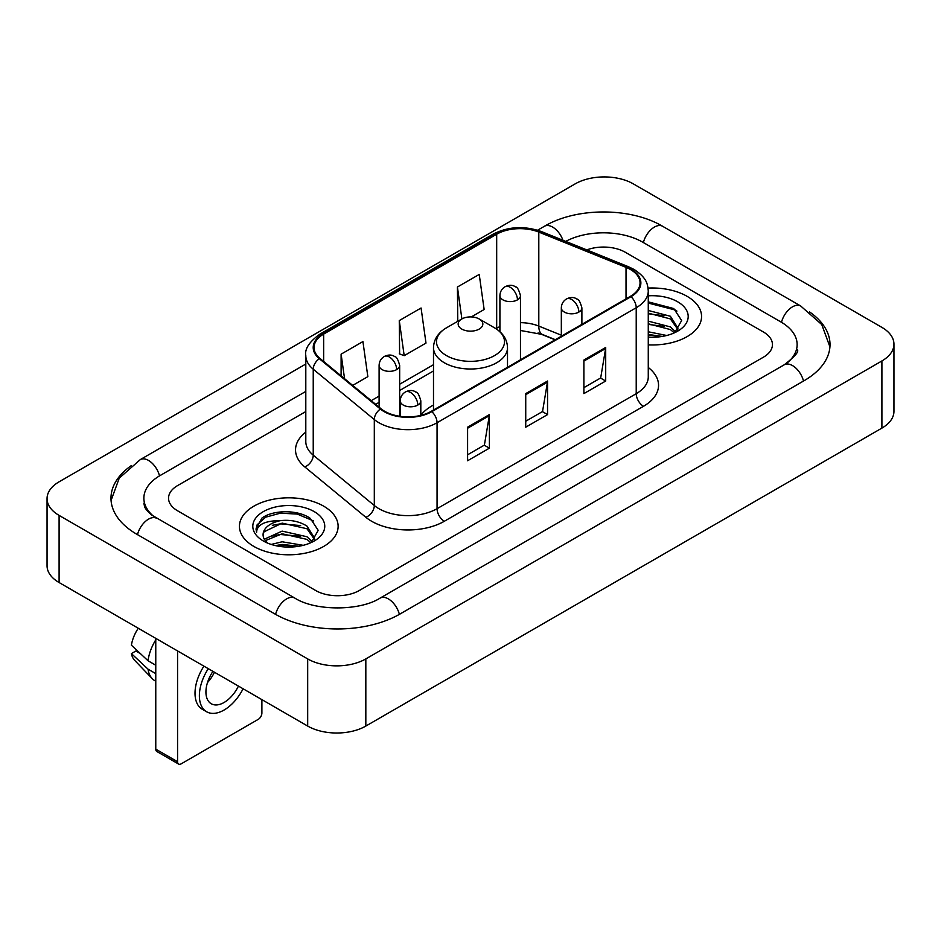 <?xml version="1.0" encoding="UTF-8"?>
<svg xmlns="http://www.w3.org/2000/svg" width="941" height="941" viewBox="0 0 941 941"><rect width="100%" height="100%" fill="white"/><g stroke="black" fill="none" stroke-linecap="round" stroke-linejoin="round"><path stroke-width="1.41" d="M433.495 405.018A54.484 31.453 0 0 0 420.815 415.204M555.096 339.819L539.746 333.62A41.122 23.737 0 0 0 538.04 332.961M687.106 296.333A49.344 28.489 0 0 0 648.067 288.087A49.344 28.489 0 0 1 687.106 296.333A49.344 28.489 0 0 1 701.563 316.482A49.344 28.489 0 0 0 687.106 296.333M323.669 506.164A49.344 28.489 0 0 0 269.902 499.989A49.344 28.489 0 0 0 239.437 526.301A49.344 28.489 0 0 0 253.894 546.45A49.344 28.489 0 0 0 307.66 552.626A49.344 28.489 0 0 0 338.125 526.301A49.344 28.489 0 0 0 323.669 506.164A49.344 28.489 0 0 0 269.902 499.989A49.344 28.489 0 0 0 239.437 526.301A49.344 28.489 0 0 0 253.894 546.45A49.344 28.489 0 0 0 307.66 552.626A49.344 28.489 0 0 0 338.125 526.301A49.344 28.489 0 0 0 323.669 506.164M630.411 269.479A32.9 18.996 180 0 1 640.045 282.9A32.9 18.996 180 0 1 630.411 296.333L431.249 411.323A32.9 18.996 180 0 1 381.046 408.782L319.975 358.427A32.9 18.996 180 0 1 314.023 347.535A32.9 18.996 180 0 1 323.657 334.102L496.683 234.215A32.9 18.996 180 0 1 538.805 232.086L626.024 267.35A32.9 18.996 180 0 1 630.411 269.479M630.988 269.138A33.711 19.467 0 0 0 626.494 266.962L539.275 231.698A33.711 19.467 0 0 0 496.095 233.886L323.081 333.773A33.711 19.467 0 0 0 319.305 358.697L380.376 409.053A33.711 19.467 0 0 0 431.825 411.652L630.988 296.674A33.711 19.467 0 0 0 630.988 269.138M467.595 427.179L467.595 460.749L489.402 448.163L489.402 414.593L467.595 427.179M467.595 454.797L484.392 445.105L489.308 415.71A8.222 4.752 -120 0 0 489.402 414.593M484.239 445.187L489.402 448.163M583.89 360.038L583.89 393.609L605.698 381.023L605.698 347.452L583.89 360.038M583.89 387.657L600.687 377.953L605.604 348.558A8.222 4.752 -120 0 0 605.698 347.452M600.534 378.047L605.698 381.023M525.737 393.609L525.737 427.179L547.544 414.593L547.544 381.023L525.737 393.609M525.737 421.227L542.534 411.535L547.462 382.14A8.222 4.752 -120 0 0 547.544 381.023M542.392 411.617L547.544 414.593M648.267 344.876A49.344 28.489 0 0 0 701.563 316.482A49.344 28.489 0 0 1 648.267 344.876M315.682 590.513A30.841 17.808 0 0 0 359.286 590.513L763.433 357.18A30.841 17.808 0 0 0 772.455 344.594A30.841 17.808 0 0 0 763.433 332.008L625.318 252.27A30.841 17.808 0 0 0 586.784 249.906A30.841 17.808 0 0 1 625.318 252.27L763.433 332.008A30.841 17.808 0 0 1 772.455 344.594A30.841 17.808 0 0 1 763.433 357.18L359.286 590.513A30.841 17.808 0 0 1 315.682 590.513L177.567 510.775L315.682 590.513M305.801 411.558L177.567 485.603A30.841 17.808 0 0 0 168.545 498.189A30.841 17.808 0 0 0 177.567 510.775A30.841 17.808 0 0 1 168.545 498.189A30.841 17.808 0 0 1 177.567 485.603L305.801 411.558M471.3 316.929L484.145 309.507L479.228 274.431L457.42 287.017L457.773 320.387M352.687 385.398L367.849 376.647L362.92 341.571L341.113 354.157L341.113 375.859M399.266 320.587L404.195 355.663L425.991 343.077L421.074 308.001L399.266 320.587L399.619 353.957M404.195 355.663L399.266 353.828M458.738 320.752L457.42 320.258M457.42 287.017L461.89 318.928M341.113 354.157L344.559 378.705M786.876 363.155A55.507 32.053 0 0 0 797.133 344.594A55.507 32.053 0 0 0 780.877 321.928L642.762 242.202A55.507 32.053 0 0 0 565.717 241.39M305.801 391.421L160.123 475.523A55.507 32.053 0 0 0 143.867 498.189A55.507 32.053 0 0 0 154.124 516.75M307.683 658.912A41.122 23.737 0 0 0 365.826 658.912L881.905 360.956A41.122 23.737 0 0 0 893.95 344.171A41.122 23.737 0 0 0 881.905 327.386L633.317 183.871A41.122 23.737 0 0 0 575.174 183.871L59.095 481.816A41.122 23.737 0 0 0 47.05 498.612A41.122 23.737 0 0 0 59.095 515.397L307.683 658.912L307.683 726.064A41.122 23.737 0 0 0 365.826 726.064L881.905 428.108A41.122 23.737 0 0 0 893.95 411.323L893.95 344.171M47.05 498.612L47.05 565.753A41.122 23.737 0 0 0 59.095 582.538L307.683 726.064M131.422 465.548A88.407 51.037 0 0 0 110.979 498.189A88.407 51.037 0 0 0 136.868 534.276L274.972 614.014A88.407 51.037 0 0 0 399.996 614.014L804.132 380.682A88.407 51.037 0 0 0 830.021 344.594A88.407 51.037 0 0 0 809.578 311.953M555.166 339.772L539.828 333.573A41.122 23.737 0 0 0 539.052 333.267M648.267 331.785L666.687 335.49M648.267 334.455L662.264 336.419M648.267 321.128L670.392 326.903L675.673 331.95M648.267 323.798L670.392 329.573L674.297 332.879M648.267 310.471L670.392 316.247L677.92 328.091L677.732 330.044M648.267 313.141L670.392 318.917L677.838 329.421M648.267 337.125A35.981 20.773 0 0 0 677.661 331.161A35.981 20.773 0 0 0 677.661 301.79A35.981 20.773 0 0 0 648.267 295.827M674.721 332.679L681.649 320.516L673.756 308.554L648.267 301.861M648.267 303.073L675.379 310.036L676.92 311.095M648.267 313.741L664.087 315.741M648.267 324.398L664.087 326.398M648.267 335.055L661.876 336.49M461.772 329.068A12.339 7.116 0 0 0 479.228 329.068A12.339 7.116 0 0 0 479.228 318.999L494.543 327.833A33.994 19.632 0 0 1 494.543 355.592A33.994 19.632 0 0 1 446.457 355.592A33.994 19.632 0 0 1 446.457 327.833C438.094 332.808 433.766 339.419 433.495 347.652A37.005 21.361 0 0 0 444.328 362.755A37.005 21.361 0 0 0 484.662 367.39A37.005 21.361 0 0 0 507.505 347.652C507.234 339.419 502.906 332.808 494.543 327.833L479.228 318.999A12.339 7.116 0 0 0 461.772 318.999A12.339 7.116 0 0 0 461.772 329.068M177.567 761.728A5.14 2.964 120 0 0 178.637 764.08L156.829 751.494A5.14 2.964 -60 0 1 155.771 749.142L177.567 761.728L177.567 650.937M155.771 638.351L155.771 749.142M178.637 764.08A5.14 2.964 120 0 0 181.201 763.833L258.257 719.347A5.14 2.964 120 0 0 261.892 713.055L261.892 699.622M212.948 671.368A25.701 14.833 120 0 0 211.243 703.75A25.701 14.833 120 0 0 224.087 702.48A25.701 14.833 120 0 0 238.438 686.083M207.49 682.554A25.701 14.833 120 0 0 214.454 672.239M203.926 666.157A34.946 20.184 120 0 0 202.256 709.243L206.62 711.761A34.946 20.184 120 0 0 224.087 710.032A34.946 20.184 120 0 0 243.096 688.765M208.29 668.675A34.946 20.184 120 0 0 206.62 711.761M155.771 639.868A33.923 19.585 120 0 0 148.043 660.77L131.411 645.197A26.724 15.432 120 0 1 138.28 628.259M155.771 665.228L148.043 660.77M140.409 653.63L135.88 651.007L131.411 653.595L148.043 669.169L155.771 673.627M148.043 669.169A33.923 19.585 120 0 0 152.23 678.637A33.923 19.585 120 0 0 154.794 680.661L155.771 681.213M131.411 653.595A26.724 15.432 120 0 0 134.563 660.241L152.23 678.637M271.231 544.439L282.135 541.781L303.261 545.321M275.501 545.604L282.135 544.439L298.826 546.25M264.303 539.217L282.135 531.112L306.954 536.735L312.247 541.781M265.197 540.675L282.135 533.782L306.954 539.393L310.859 542.698M311.295 542.51L318.211 530.348L310.318 518.385C297.779 509.387 272.914 509.81 261.939 518.079L256.011 528.924L256.575 532.418C256.905 524.596 264.95 520.667 280.7 520.608A25.701 14.833 0 0 0 263.08 534.7A25.701 14.833 0 0 0 264.339 539.264L267.397 543.004M280.7 520.608C290.557 519.573 299.309 521.396 306.954 526.078L314.482 537.911L314.306 539.875M263.092 534.994L263.962 531.841L282.135 523.125L306.954 528.736L314.4 539.24M314.223 511.622A35.981 20.773 0 0 0 263.339 511.622A35.981 20.773 0 0 0 263.339 540.993A35.981 20.773 0 0 0 314.223 540.993A35.981 20.773 0 0 0 314.223 511.622M256.023 529.171L257.14 524.784L265.621 517.197L280.3 513.186L297.262 514.068L313.494 520.914M272.349 525.313L280.3 523.843L300.649 525.56M272.349 535.982L280.3 534.5L300.649 536.229M276.184 545.756L280.3 545.168L298.438 546.309M648.267 367.496A51.402 29.677 180 0 1 643.491 406.289L444.328 521.267A10.28 5.94 60 0 1 437.059 508.681L636.222 393.691A41.122 23.737 0 0 0 648.267 376.906L648.267 290.957A41.122 23.737 180 0 1 636.222 307.742A10.28 5.94 -120 0 0 630.988 296.674M444.328 521.267A51.402 29.677 180 0 1 371.648 521.267A51.402 29.677 180 0 1 365.884 517.303L304.825 466.948A51.402 29.677 180 0 1 305.801 432.131M378.917 508.681A41.122 23.737 0 0 0 437.059 508.681L437.059 422.732A41.122 23.737 180 0 1 374.306 419.557L313.235 369.213A41.122 23.737 180 0 1 305.801 355.592L305.801 441.541A41.122 23.737 0 0 0 313.235 455.162L374.306 505.505A41.122 23.737 0 0 0 378.917 508.681M648.267 290.957C647.608 283.9 646.949 278.018 634.093 269.467L628.694 266.844A10.28 4.811 112 0 0 626.494 266.962M628.694 266.844L541.475 231.592C524.455 225.569 508.293 226.44 492.99 234.215A10.28 5.94 60 0 1 496.095 233.886M323.081 333.773A10.28 5.94 -120 0 0 319.975 334.102C309.307 341.771 304.578 348.935 305.801 355.592M319.305 358.697A10.28 6.881 129.5 0 0 313.235 369.213L313.235 455.162A10.28 6.881 -50.5 0 1 304.825 466.948M541.475 231.592A10.28 4.811 112 0 0 539.275 231.698M380.376 409.053A10.28 6.881 129.5 0 0 374.306 419.557L374.306 505.505A10.28 6.881 -50.5 0 1 365.884 517.303M431.825 411.652A10.28 5.94 60 0 1 437.059 422.732L636.222 307.742L636.222 393.691A10.28 5.94 60 0 0 643.491 406.289M323.657 334.102L323.657 361.473M626.024 267.35L626.024 298.873M538.805 232.086L538.805 326.092A32.9 18.996 0 0 0 520.467 322.657M561.33 335.196L538.805 326.092A18.502 8.669 -68 0 0 542.486 334.502L520.467 330.479M499.906 326.586A32.9 18.996 0 0 0 496.683 328.221L495.907 328.668M496.683 234.215L496.683 328.221A18.502 10.68 60 0 1 496.648 329.162M433.495 364.696L399.666 384.234M379.105 396.102L371.201 400.666M525.737 394.679L547.462 382.14M583.89 361.097L605.604 348.558M467.595 428.249L489.308 415.71M399.372 614.367A16.444 9.492 -120 0 0 380.14 598.088C359.921 611.168 315.047 611.168 294.827 598.088L151.866 515.139C147.725 511.704 145.279 508.822 144.549 506.505L143.867 503.223M275.595 614.367A16.444 9.492 -60 0 1 294.827 598.088M137.492 534.629A16.444 9.492 -60 0 1 156.724 518.35M111.062 500.506L119.248 478.134L140.28 459.608A16.444 9.492 60 0 1 159.511 475.887M537.605 230.204L544.416 226.275A16.444 9.492 60 0 1 562.953 240.273M544.416 226.275C576.492 207.196 630.541 207.196 662.617 226.275A16.444 9.492 120 0 0 643.385 242.555M662.617 226.275L800.72 306.013A16.444 9.492 120 0 0 781.489 322.293M803.508 381.046A16.444 9.492 -120 0 0 784.276 364.767L380.14 598.088M365.826 726.064L365.826 658.912M59.095 582.538L59.095 515.397M881.905 428.108L881.905 360.956M578.88 312.071A10.28 5.94 0 0 0 581.891 307.872C580.256 301.932 578.633 299.015 577.009 299.132C574.034 297.027 570.517 296.98 566.47 298.967A10.28 5.94 60 0 1 571.61 299.485A10.28 5.94 -120 0 1 578.88 312.071A10.28 5.94 0 0 1 564.341 312.071A10.28 5.94 0 0 1 561.33 307.872C561.483 303.978 563.2 301.014 566.47 298.967M417.804 405.065A10.28 5.94 0 0 0 420.815 400.866C419.18 394.926 417.557 392.009 415.934 392.126C412.958 390.021 409.441 389.974 405.395 391.962A10.28 5.94 60 0 1 410.535 392.479A10.28 5.94 -120 0 1 417.804 405.065A10.28 5.94 0 0 1 403.266 405.065A10.28 5.94 0 0 1 400.254 400.866C400.407 396.973 402.125 394.008 405.395 391.962M517.456 299.861A10.28 5.94 0 0 0 520.467 295.662C518.832 289.722 517.209 286.805 515.586 286.911C512.61 284.817 509.093 284.77 505.046 286.758A10.28 5.94 60 0 1 510.187 287.264A10.28 5.94 -120 0 1 517.456 299.861A10.28 5.94 0 0 1 502.917 299.861A10.28 5.94 0 0 1 499.906 295.662C500.059 291.769 501.776 288.793 505.046 286.758M396.655 369.601A10.28 5.94 0 0 0 399.666 365.402C398.031 359.462 396.408 356.545 394.785 356.663C391.809 354.569 388.292 354.51 384.246 356.51A10.28 5.94 60 0 1 389.386 357.015A10.28 5.94 -120 0 1 396.655 369.601A10.28 5.94 0 0 1 382.117 369.601A10.28 5.94 0 0 1 379.105 365.402C379.258 361.509 380.976 358.545 384.246 356.51M492.99 234.215L319.975 334.102M433.495 370.954L399.666 390.491M379.105 402.36L375.659 404.348M555.319 339.689L542.486 334.502M140.28 459.608L305.801 364.038M829.938 346.911L821.752 324.551L800.72 306.013M797.133 349.629C799.427 351.299 795.133 356.345 784.276 364.767M507.505 367.296L507.505 347.652M433.495 410.017L433.495 347.652M461.772 318.999L446.457 327.833M581.891 324.351L581.891 307.872M561.33 336.219L561.33 307.872M420.815 415.381L420.815 400.866M400.254 416.345L400.254 400.866M520.467 359.803L520.467 295.662M499.906 331.714L499.906 295.662M399.666 416.263L399.666 365.402M379.105 407.182L379.105 365.402"/></g></svg>

